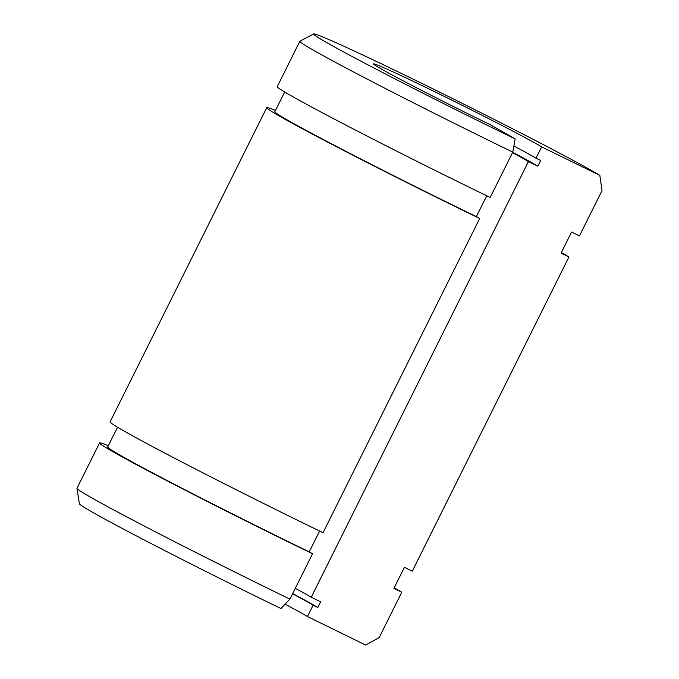 <?xml version="1.0" encoding="UTF-8"?>
<svg xmlns="http://www.w3.org/2000/svg" width="679" height="679" viewBox="0 0 679 679"><rect width="100%" height="100%" fill="white"/><g stroke="black" fill="none" stroke-linecap="round" stroke-linejoin="round"><path stroke-width="1.02" d="M285.104 604.191A95.943 2.512 26.5 0 1 307.468 616.54L365.658 645.05L379.171 637.564L401.781 592.215L393.922 588.362L404.421 567.313L412.28 571.166L568.934 256.968A171.982 4.498 26.5 0 0 561.372 252.512M275.47 110.456A171.982 4.498 26.5 0 0 266.728 107.706A171.982 4.498 26.5 0 0 479.688 218.502L323.034 532.701A171.982 4.498 26.5 0 1 110.083 421.905L266.728 107.706M401.781 592.215A171.982 4.498 26.5 0 0 394.219 587.759M108.326 445.704A171.982 4.498 26.5 0 0 99.584 442.954A171.982 4.498 26.5 0 0 312.535 553.75L289.925 599.099L280.97 608.545A162.926 4.261 26.5 0 1 79.409 503.767L76.965 488.396A171.982 4.498 26.5 0 0 289.925 599.099M99.584 442.954L76.973 488.303A171.982 4.498 26.5 0 0 76.965 488.396M307.468 616.54L313.121 605.201L317.84 607.51L320.666 601.84L311.228 597.214L528.44 161.56L537.878 166.185L540.705 160.516L535.986 158.199L541.638 146.868A95.943 2.512 26.5 0 0 447.461 97.98A95.943 2.512 26.5 0 0 373.535 63.894A95.943 2.512 26.5 0 0 490.688 124.911L515.14 138.881L512.789 152.104A171.982 4.498 26.5 0 1 299.838 41.309A171.982 4.498 26.5 0 1 299.897 41.241L313.647 33.95A162.926 4.261 26.5 0 0 515.14 138.881M541.638 146.868L599.829 175.377A162.926 4.261 26.5 0 0 441.868 93.244A162.926 4.261 26.5 0 0 313.647 33.95M568.934 256.968L561.066 253.114L571.565 232.065L579.433 235.919L602.035 190.57L599.829 175.377M299.838 41.309L277.227 86.657A171.982 4.498 26.5 0 0 490.179 197.453L512.789 152.104M313.121 605.201A95.943 2.512 26.5 0 0 292.564 593.811M317.84 607.51A101.375 2.657 26.5 0 0 292.649 593.641M311.228 597.214A90.519 2.368 26.5 0 0 295.297 588.328M528.44 161.56A90.519 2.368 26.5 0 0 512.509 152.673M537.878 166.185A101.375 2.657 26.5 0 0 512.687 152.308M535.986 158.199A95.943 2.512 26.5 0 0 513.876 145.993M117.535 427.235L107.681 446.994A162.926 4.261 26.5 0 0 309.234 551.866L312.535 553.75M309.234 551.866L319.614 531.037M284.688 91.979L274.834 111.746A162.926 4.261 26.5 0 0 476.378 216.618L479.688 218.502M476.378 216.618L486.767 195.79"/></g></svg>
